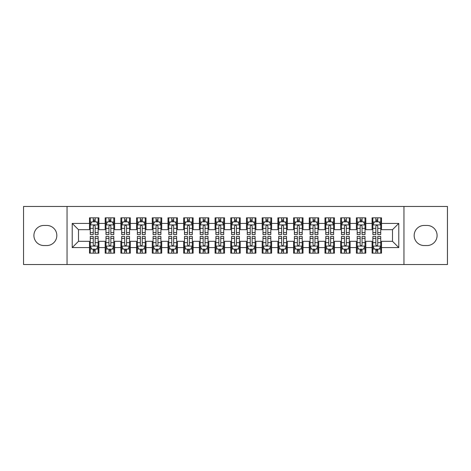 <?xml version="1.0" encoding="UTF-8"?>
<svg xmlns="http://www.w3.org/2000/svg" width="471" height="471" viewBox="0 0 471 471"><rect width="100%" height="100%" fill="white"/><g stroke="black" fill="none" stroke-linecap="round" stroke-linejoin="round"><path stroke-width="0.71" d="M403.959 264.543L447.45 264.543L447.45 206.457L403.959 206.457L403.959 264.543L67.041 264.543L67.041 206.457L23.55 206.457L23.55 264.543L67.041 264.543M403.959 206.457L67.041 206.457M72.222 247.587L72.222 223.413L89.49 223.413L89.49 229.689L78.498 229.689L78.498 241.311L72.222 247.587L89.49 247.587L89.49 253.162L98.91 253.162L98.91 247.587L105.192 247.587L105.192 253.162L114.612 253.162L114.612 247.587L120.888 247.587L120.888 253.162L130.308 253.162L130.308 247.587L136.59 247.587L136.59 253.162L146.01 253.162L146.01 247.587L152.292 247.587L152.292 253.162L161.712 253.162L161.712 247.587L167.988 247.587L167.988 253.162L177.408 253.162L177.408 247.587L183.69 247.587L183.69 253.162L193.11 253.162L193.11 247.587L199.392 247.587L199.392 253.162L208.812 253.162L208.812 247.587L215.088 247.587L215.088 253.162L224.508 253.162L224.508 247.587L230.79 247.587L230.79 253.162L240.21 253.162L240.21 247.587L246.492 247.587L246.492 253.162L255.912 253.162L255.912 247.587L262.188 247.587L262.188 253.162L271.608 253.162L271.608 247.587L277.89 247.587L277.89 253.162L287.31 253.162L287.31 247.587L293.592 247.587L293.592 253.162L303.012 253.162L303.012 247.587L309.288 247.587L309.288 253.162L318.708 253.162L318.708 247.587L324.99 247.587L324.99 253.162L334.41 253.162L334.41 247.587L340.692 247.587L340.692 253.162L350.112 253.162L350.112 247.587L356.388 247.587L356.388 253.162L365.808 253.162L365.808 247.587L372.09 247.587L372.09 253.162L381.51 253.162L381.51 241.311L392.502 241.311L392.502 229.689L381.51 229.689L381.51 223.413L398.778 223.413L398.778 247.587L381.51 247.587M381.51 223.413L381.51 217.838L372.09 217.838L372.09 223.413L365.808 223.413L365.808 217.838L356.388 217.838L356.388 223.413L350.112 223.413L350.112 217.838L340.692 217.838L340.692 223.413L334.41 223.413L334.41 217.838L324.99 217.838L324.99 223.413L318.708 223.413L318.708 217.838L309.288 217.838L309.288 223.413L303.012 223.413L303.012 217.838L293.592 217.838L293.592 223.413L287.31 223.413L287.31 217.838L277.89 217.838L277.89 223.413L271.608 223.413L271.608 217.838L262.188 217.838L262.188 223.413L255.912 223.413L255.912 217.838L246.492 217.838L246.492 223.413L240.21 223.413L240.21 217.838L230.79 217.838L230.79 223.413L224.508 223.413L224.508 217.838L215.088 217.838L215.088 223.413L208.812 223.413L208.812 217.838L199.392 217.838L199.392 223.413L193.11 223.413L193.11 217.838L183.69 217.838L183.69 223.413L177.408 223.413L177.408 217.838L167.988 217.838L167.988 223.413L161.712 223.413L161.712 217.838L152.292 217.838L152.292 223.413L146.01 223.413L146.01 217.838L136.59 217.838L136.59 223.413L130.308 223.413L130.308 217.838L120.888 217.838L120.888 223.413L114.612 223.413L114.612 217.838L105.192 217.838L105.192 223.413L98.91 223.413L98.91 217.838L89.49 217.838L89.49 223.413M365.808 247.587L365.808 241.311L372.09 241.311L372.09 247.587M398.778 223.413L392.502 229.689M350.112 247.587L350.112 241.311L356.388 241.311L356.388 247.587M372.09 223.413L372.09 229.689L365.808 229.689L365.808 223.413M334.41 247.587L334.41 241.311L340.692 241.311L340.692 247.587M356.388 223.413L356.388 229.689L350.112 229.689L350.112 223.413M318.708 247.587L318.708 241.311L324.99 241.311L324.99 247.587M340.692 223.413L340.692 229.689L334.41 229.689L334.41 223.413M303.012 247.587L303.012 241.311L309.288 241.311L309.288 247.587M324.99 223.413L324.99 229.689L318.708 229.689L318.708 223.413M287.31 247.587L287.31 241.311L293.592 241.311L293.592 247.587M309.288 223.413L309.288 229.689L303.012 229.689L303.012 223.413M271.608 247.587L271.608 241.311L277.89 241.311L277.89 247.587M293.592 223.413L293.592 229.689L287.31 229.689L287.31 223.413M255.912 247.587L255.912 241.311L262.188 241.311L262.188 247.587M277.89 223.413L277.89 229.689L271.608 229.689L271.608 223.413M240.21 247.587L240.21 241.311L246.492 241.311L246.492 247.587M262.188 223.413L262.188 229.689L255.912 229.689L255.912 223.413M224.508 247.587L224.508 241.311L230.79 241.311L230.79 247.587M246.492 223.413L246.492 229.689L240.21 229.689L240.21 223.413M208.812 247.587L208.812 241.311L215.088 241.311L215.088 247.587M230.79 223.413L230.79 229.689L224.508 229.689L224.508 223.413M193.11 247.587L193.11 241.311L199.392 241.311L199.392 247.587M215.088 223.413L215.088 229.689L208.812 229.689L208.812 223.413M177.408 247.587L177.408 241.311L183.69 241.311L183.69 247.587M199.392 223.413L199.392 229.689L193.11 229.689L193.11 223.413M161.712 247.587L161.712 241.311L167.988 241.311L167.988 247.587M183.69 223.413L183.69 229.689L177.408 229.689L177.408 223.413M146.01 247.587L146.01 241.311L152.292 241.311L152.292 247.587M167.988 223.413L167.988 229.689L161.712 229.689L161.712 223.413M130.308 247.587L130.308 241.311L136.59 241.311L136.59 247.587M152.292 223.413L152.292 229.689L146.01 229.689L146.01 223.413M114.612 247.587L114.612 241.311L120.888 241.311L120.888 247.587M136.59 223.413L136.59 229.689L130.308 229.689L130.308 223.413M98.91 247.587L98.91 241.311L105.192 241.311L105.192 247.587M120.888 223.413L120.888 229.689L114.612 229.689L114.612 223.413M78.498 241.311L89.49 241.311L89.49 247.587M105.192 223.413L105.192 229.689L98.91 229.689L98.91 223.413M372.09 221.764L372.873 221.764M380.727 221.764L381.51 221.764M356.388 221.764L357.177 221.764M365.025 221.764L365.808 221.764M340.692 221.764L341.475 221.764M349.323 221.764L350.112 221.764M324.99 221.764L325.773 221.764M333.627 221.764L334.41 221.764M309.288 221.764L310.077 221.764M317.925 221.764L318.708 221.764M293.592 221.764L294.375 221.764M302.223 221.764L303.012 221.764M277.89 221.764L278.673 221.764M286.527 221.764L287.31 221.764M262.188 221.764L262.977 221.764M270.825 221.764L271.608 221.764M246.492 221.764L247.275 221.764M255.123 221.764L255.912 221.764M230.79 221.764L231.573 221.764M239.427 221.764L240.21 221.764M215.088 221.764L215.877 221.764M223.725 221.764L224.508 221.764M199.392 221.764L200.175 221.764M208.023 221.764L208.812 221.764M183.69 221.764L184.473 221.764M192.327 221.764L193.11 221.764M167.988 221.764L168.777 221.764M176.625 221.764L177.408 221.764M152.292 221.764L153.075 221.764M160.923 221.764L161.712 221.764M136.59 221.764L137.373 221.764M145.227 221.764L146.01 221.764M120.888 221.764L121.677 221.764M129.525 221.764L130.308 221.764M105.192 221.764L105.975 221.764M113.823 221.764L114.612 221.764M89.49 221.764L90.273 221.764M98.127 221.764L98.91 221.764M89.49 249.236L90.273 249.236M98.127 249.236L98.91 249.236M105.192 249.236L105.975 249.236M113.823 249.236L114.612 249.236M120.888 249.236L121.677 249.236M129.525 249.236L130.308 249.236M136.59 249.236L137.373 249.236M145.227 249.236L146.01 249.236M152.292 249.236L153.075 249.236M160.923 249.236L161.712 249.236M167.988 249.236L168.777 249.236M176.625 249.236L177.408 249.236M183.69 249.236L184.473 249.236M192.327 249.236L193.11 249.236M199.392 249.236L200.175 249.236M208.023 249.236L208.812 249.236M215.088 249.236L215.877 249.236M223.725 249.236L224.508 249.236M230.79 249.236L231.573 249.236M239.427 249.236L240.21 249.236M246.492 249.236L247.275 249.236M255.123 249.236L255.912 249.236M262.188 249.236L262.977 249.236M270.825 249.236L271.608 249.236M277.89 249.236L278.673 249.236M286.527 249.236L287.31 249.236M293.592 249.236L294.375 249.236M302.223 249.236L303.012 249.236M309.288 249.236L310.077 249.236M317.925 249.236L318.708 249.236M324.99 249.236L325.773 249.236M333.627 249.236L334.41 249.236M340.692 249.236L341.475 249.236M349.323 249.236L350.112 249.236M356.388 249.236L357.177 249.236M365.025 249.236L365.808 249.236M372.09 249.236L372.873 249.236M380.727 249.236L381.51 249.236M72.222 223.413L78.498 229.689M392.502 241.311L398.778 247.587M43.962 225.45A10.05 10.05 0 0 0 33.912 235.5A10.05 10.05 0 0 0 43.962 245.55L46.788 245.55A10.05 10.05 0 0 0 56.832 235.5A10.05 10.05 0 0 0 46.788 225.45L43.962 225.45M427.038 245.55A10.05 10.05 0 0 0 437.088 235.5A10.05 10.05 0 0 0 427.038 225.45L424.212 225.45A10.05 10.05 0 0 0 414.168 235.5A10.05 10.05 0 0 0 424.212 245.55L427.038 245.55M95.142 219.88L93.258 219.88M98.127 232.592L95.142 232.592L95.142 234.558L98.127 234.558L98.127 224.979L96.555 221.841L91.845 221.841L90.273 224.979L90.273 234.558L93.258 234.558L93.258 232.592L90.273 232.592M90.273 224.979L90.273 217.838M98.127 224.979L98.127 217.838M93.258 221.841L93.258 217.838M95.142 217.838L95.142 221.841M95.142 232.592L95.142 226.157C94.512 224.95 93.888 224.95 93.258 226.157L93.258 232.592M95.142 221.764L93.258 221.764M93.258 251.12L95.142 251.12M90.273 238.408L93.258 238.408L93.258 236.442L90.273 236.442L90.273 246.021L91.845 249.159L96.555 249.159L98.127 246.021L98.127 236.442L95.142 236.442L95.142 238.408L98.127 238.408M98.127 246.021L98.127 253.162M90.273 246.021L90.273 253.162M95.142 249.159L95.142 253.162M93.258 253.162L93.258 249.159M93.258 238.408L93.258 244.843C93.888 246.05 94.512 246.05 95.142 244.843L95.142 238.408M93.258 249.236L95.142 249.236M110.844 219.88L108.96 219.88M113.823 232.592L110.844 232.592L110.844 234.558L113.823 234.558L113.823 224.979L112.257 221.841L107.547 221.841L105.975 224.979L105.975 234.558L108.96 234.558L108.96 232.592L105.975 232.592M105.975 224.979L105.975 217.838M113.823 224.979L113.823 217.838M108.96 221.841L108.96 217.838M110.844 217.838L110.844 221.841M110.844 232.592L110.844 226.157C110.214 224.95 109.584 224.95 108.96 226.157L108.96 232.592M110.844 221.764L108.96 221.764M126.54 219.88L124.656 219.88M129.525 232.592L126.54 232.592L126.54 234.558L129.525 234.558L129.525 224.979L127.953 221.841L123.243 221.841L121.677 224.979L121.677 234.558L124.656 234.558L124.656 232.592L121.677 232.592M121.677 224.979L121.677 217.838M129.525 224.979L129.525 217.838M124.656 221.841L124.656 217.838M126.54 217.838L126.54 221.841M126.54 232.592L126.54 226.157C125.916 224.95 125.286 224.95 124.656 226.157L124.656 232.592M126.54 221.764L124.656 221.764M108.96 251.12L110.844 251.12M105.975 238.408L108.96 238.408L108.96 236.442L105.975 236.442L105.975 246.021L107.547 249.159L112.257 249.159L113.823 246.021L113.823 236.442L110.844 236.442L110.844 238.408L113.823 238.408M113.823 246.021L113.823 253.162M105.975 246.021L105.975 253.162M110.844 249.159L110.844 253.162M108.96 253.162L108.96 249.159M108.96 238.408L108.96 244.843C109.584 246.05 110.214 246.05 110.844 244.843L110.844 238.408M108.96 249.236L110.844 249.236M124.656 251.12L126.54 251.12M121.677 238.408L124.656 238.408L124.656 236.442L121.677 236.442L121.677 246.021L123.243 249.159L127.953 249.159L129.525 246.021L129.525 236.442L126.54 236.442L126.54 238.408L129.525 238.408M129.525 246.021L129.525 253.162M121.677 246.021L121.677 253.162M126.54 249.159L126.54 253.162M124.656 253.162L124.656 249.159M124.656 238.408L124.656 244.843C125.286 246.05 125.916 246.05 126.54 244.843L126.54 238.408M124.656 249.236L126.54 249.236M142.242 219.88L140.358 219.88M145.227 232.592L142.242 232.592L142.242 234.558L145.227 234.558L145.227 224.979L143.655 221.841L138.945 221.841L137.373 224.979L137.373 234.558L140.358 234.558L140.358 232.592L137.373 232.592M137.373 224.979L137.373 217.838M145.227 224.979L145.227 217.838M140.358 221.841L140.358 217.838M142.242 217.838L142.242 221.841M142.242 232.592L142.242 226.157C141.612 224.95 140.988 224.95 140.358 226.157L140.358 232.592M142.242 221.764L140.358 221.764M157.944 219.88L156.06 219.88M160.923 232.592L157.944 232.592L157.944 234.558L160.923 234.558L160.923 224.979L159.357 221.841L154.647 221.841L153.075 224.979L153.075 234.558L156.06 234.558L156.06 232.592L153.075 232.592M153.075 224.979L153.075 217.838M160.923 224.979L160.923 217.838M156.06 221.841L156.06 217.838M157.944 217.838L157.944 221.841M157.944 232.592L157.944 226.157C157.314 224.95 156.684 224.95 156.06 226.157L156.06 232.592M157.944 221.764L156.06 221.764M140.358 251.12L142.242 251.12M137.373 238.408L140.358 238.408L140.358 236.442L137.373 236.442L137.373 246.021L138.945 249.159L143.655 249.159L145.227 246.021L145.227 236.442L142.242 236.442L142.242 238.408L145.227 238.408M145.227 246.021L145.227 253.162M137.373 246.021L137.373 253.162M142.242 249.159L142.242 253.162M140.358 253.162L140.358 249.159M140.358 238.408L140.358 244.843C140.988 246.05 141.612 246.05 142.242 244.843L142.242 238.408M140.358 249.236L142.242 249.236M156.06 251.12L157.944 251.12M153.075 238.408L156.06 238.408L156.06 236.442L153.075 236.442L153.075 246.021L154.647 249.159L159.357 249.159L160.923 246.021L160.923 236.442L157.944 236.442L157.944 238.408L160.923 238.408M160.923 246.021L160.923 253.162M153.075 246.021L153.075 253.162M157.944 249.159L157.944 253.162M156.06 253.162L156.06 249.159M156.06 238.408L156.06 244.843C156.684 246.05 157.314 246.05 157.944 244.843L157.944 238.408M156.06 249.236L157.944 249.236M173.64 219.88L171.756 219.88M176.625 232.592L173.64 232.592L173.64 234.558L176.625 234.558L176.625 224.979L175.053 221.841L170.343 221.841L168.777 224.979L168.777 234.558L171.756 234.558L171.756 232.592L168.777 232.592M168.777 224.979L168.777 217.838M176.625 224.979L176.625 217.838M171.756 221.841L171.756 217.838M173.64 217.838L173.64 221.841M173.64 232.592L173.64 226.157C173.016 224.95 172.386 224.95 171.756 226.157L171.756 232.592M173.64 221.764L171.756 221.764M171.756 251.12L173.64 251.12M168.777 238.408L171.756 238.408L171.756 236.442L168.777 236.442L168.777 246.021L170.343 249.159L175.053 249.159L176.625 246.021L176.625 236.442L173.64 236.442L173.64 238.408L176.625 238.408M176.625 246.021L176.625 253.162M168.777 246.021L168.777 253.162M173.64 249.159L173.64 253.162M171.756 253.162L171.756 249.159M171.756 238.408L171.756 244.843C172.386 246.05 173.016 246.05 173.64 244.843L173.64 238.408M171.756 249.236L173.64 249.236M189.342 219.88L187.458 219.88M192.327 232.592L189.342 232.592L189.342 234.558L192.327 234.558L192.327 224.979L190.755 221.841L186.045 221.841L184.473 224.979L184.473 234.558L187.458 234.558L187.458 232.592L184.473 232.592M184.473 224.979L184.473 217.838M192.327 224.979L192.327 217.838M187.458 221.841L187.458 217.838M189.342 217.838L189.342 221.841M189.342 232.592L189.342 226.157C188.712 224.95 188.088 224.95 187.458 226.157L187.458 232.592M189.342 221.764L187.458 221.764M187.458 251.12L189.342 251.12M184.473 238.408L187.458 238.408L187.458 236.442L184.473 236.442L184.473 246.021L186.045 249.159L190.755 249.159L192.327 246.021L192.327 236.442L189.342 236.442L189.342 238.408L192.327 238.408M192.327 246.021L192.327 253.162M184.473 246.021L184.473 253.162M189.342 249.159L189.342 253.162M187.458 253.162L187.458 249.159M187.458 238.408L187.458 244.843C188.088 246.05 188.712 246.05 189.342 244.843L189.342 238.408M187.458 249.236L189.342 249.236M205.044 219.88L203.16 219.88M208.023 232.592L205.044 232.592L205.044 234.558L208.023 234.558L208.023 224.979L206.457 221.841L201.747 221.841L200.175 224.979L200.175 234.558L203.16 234.558L203.16 232.592L200.175 232.592M200.175 224.979L200.175 217.838M208.023 224.979L208.023 217.838M203.16 221.841L203.16 217.838M205.044 217.838L205.044 221.841M205.044 232.592L205.044 226.157C204.414 224.95 203.784 224.95 203.16 226.157L203.16 232.592M205.044 221.764L203.16 221.764M220.74 219.88L218.856 219.88M223.725 232.592L220.74 232.592L220.74 234.558L223.725 234.558L223.725 224.979L222.153 221.841L217.443 221.841L215.877 224.979L215.877 234.558L218.856 234.558L218.856 232.592L215.877 232.592M215.877 224.979L215.877 217.838M223.725 224.979L223.725 217.838M218.856 221.841L218.856 217.838M220.74 217.838L220.74 221.841M220.74 232.592L220.74 226.157C220.116 224.95 219.486 224.95 218.856 226.157L218.856 232.592M220.74 221.764L218.856 221.764M236.442 219.88L234.558 219.88M239.427 232.592L236.442 232.592L236.442 234.558L239.427 234.558L239.427 224.979L237.855 221.841L233.145 221.841L231.573 224.979L231.573 234.558L234.558 234.558L234.558 232.592L231.573 232.592M231.573 224.979L231.573 217.838M239.427 224.979L239.427 217.838M234.558 221.841L234.558 217.838M236.442 217.838L236.442 221.841M236.442 232.592L236.442 226.157C235.812 224.95 235.188 224.95 234.558 226.157L234.558 232.592M236.442 221.764L234.558 221.764M252.144 219.88L250.26 219.88M255.123 232.592L252.144 232.592L252.144 234.558L255.123 234.558L255.123 224.979L253.557 221.841L248.847 221.841L247.275 224.979L247.275 234.558L250.26 234.558L250.26 232.592L247.275 232.592M247.275 224.979L247.275 217.838M255.123 224.979L255.123 217.838M250.26 221.841L250.26 217.838M252.144 217.838L252.144 221.841M252.144 232.592L252.144 226.157C251.514 224.95 250.884 224.95 250.26 226.157L250.26 232.592M252.144 221.764L250.26 221.764M267.84 219.88L265.956 219.88M270.825 232.592L267.84 232.592L267.84 234.558L270.825 234.558L270.825 224.979L269.253 221.841L264.543 221.841L262.977 224.979L262.977 234.558L265.956 234.558L265.956 232.592L262.977 232.592M262.977 224.979L262.977 217.838M270.825 224.979L270.825 217.838M265.956 221.841L265.956 217.838M267.84 217.838L267.84 221.841M267.84 232.592L267.84 226.157C267.216 224.95 266.586 224.95 265.956 226.157L265.956 232.592M267.84 221.764L265.956 221.764M283.542 219.88L281.658 219.88M286.527 232.592L283.542 232.592L283.542 234.558L286.527 234.558L286.527 224.979L284.955 221.841L280.245 221.841L278.673 224.979L278.673 234.558L281.658 234.558L281.658 232.592L278.673 232.592M278.673 224.979L278.673 217.838M286.527 224.979L286.527 217.838M281.658 221.841L281.658 217.838M283.542 217.838L283.542 221.841M283.542 232.592L283.542 226.157C282.912 224.95 282.288 224.95 281.658 226.157L281.658 232.592M283.542 221.764L281.658 221.764M299.244 219.88L297.36 219.88M302.223 232.592L299.244 232.592L299.244 234.558L302.223 234.558L302.223 224.979L300.657 221.841L295.947 221.841L294.375 224.979L294.375 234.558L297.36 234.558L297.36 232.592L294.375 232.592M294.375 224.979L294.375 217.838M302.223 224.979L302.223 217.838M297.36 221.841L297.36 217.838M299.244 217.838L299.244 221.841M299.244 232.592L299.244 226.157C298.614 224.95 297.984 224.95 297.36 226.157L297.36 232.592M299.244 221.764L297.36 221.764M314.94 219.88L313.056 219.88M317.925 232.592L314.94 232.592L314.94 234.558L317.925 234.558L317.925 224.979L316.353 221.841L311.643 221.841L310.077 224.979L310.077 234.558L313.056 234.558L313.056 232.592L310.077 232.592M310.077 224.979L310.077 217.838M317.925 224.979L317.925 217.838M313.056 221.841L313.056 217.838M314.94 217.838L314.94 221.841M314.94 232.592L314.94 226.157C314.316 224.95 313.686 224.95 313.056 226.157L313.056 232.592M314.94 221.764L313.056 221.764M330.642 219.88L328.758 219.88M333.627 232.592L330.642 232.592L330.642 234.558L333.627 234.558L333.627 224.979L332.055 221.841L327.345 221.841L325.773 224.979L325.773 234.558L328.758 234.558L328.758 232.592L325.773 232.592M325.773 224.979L325.773 217.838M333.627 224.979L333.627 217.838M328.758 221.841L328.758 217.838M330.642 217.838L330.642 221.841M330.642 232.592L330.642 226.157C330.012 224.95 329.388 224.95 328.758 226.157L328.758 232.592M330.642 221.764L328.758 221.764M203.16 251.12L205.044 251.12M200.175 238.408L203.16 238.408L203.16 236.442L200.175 236.442L200.175 246.021L201.747 249.159L206.457 249.159L208.023 246.021L208.023 236.442L205.044 236.442L205.044 238.408L208.023 238.408M208.023 246.021L208.023 253.162M200.175 246.021L200.175 253.162M205.044 249.159L205.044 253.162M203.16 253.162L203.16 249.159M203.16 238.408L203.16 244.843C203.784 246.05 204.414 246.05 205.044 244.843L205.044 238.408M203.16 249.236L205.044 249.236M218.856 251.12L220.74 251.12M215.877 238.408L218.856 238.408L218.856 236.442L215.877 236.442L215.877 246.021L217.443 249.159L222.153 249.159L223.725 246.021L223.725 236.442L220.74 236.442L220.74 238.408L223.725 238.408M223.725 246.021L223.725 253.162M215.877 246.021L215.877 253.162M220.74 249.159L220.74 253.162M218.856 253.162L218.856 249.159M218.856 238.408L218.856 244.843C219.486 246.05 220.116 246.05 220.74 244.843L220.74 238.408M218.856 249.236L220.74 249.236M234.558 251.12L236.442 251.12M231.573 238.408L234.558 238.408L234.558 236.442L231.573 236.442L231.573 246.021L233.145 249.159L237.855 249.159L239.427 246.021L239.427 236.442L236.442 236.442L236.442 238.408L239.427 238.408M239.427 246.021L239.427 253.162M231.573 246.021L231.573 253.162M236.442 249.159L236.442 253.162M234.558 253.162L234.558 249.159M234.558 238.408L234.558 244.843C235.188 246.05 235.812 246.05 236.442 244.843L236.442 238.408M234.558 249.236L236.442 249.236M250.26 251.12L252.144 251.12M247.275 238.408L250.26 238.408L250.26 236.442L247.275 236.442L247.275 246.021L248.847 249.159L253.557 249.159L255.123 246.021L255.123 236.442L252.144 236.442L252.144 238.408L255.123 238.408M255.123 246.021L255.123 253.162M247.275 246.021L247.275 253.162M252.144 249.159L252.144 253.162M250.26 253.162L250.26 249.159M250.26 238.408L250.26 244.843C250.884 246.05 251.514 246.05 252.144 244.843L252.144 238.408M250.26 249.236L252.144 249.236M265.956 251.12L267.84 251.12M262.977 238.408L265.956 238.408L265.956 236.442L262.977 236.442L262.977 246.021L264.543 249.159L269.253 249.159L270.825 246.021L270.825 236.442L267.84 236.442L267.84 238.408L270.825 238.408M270.825 246.021L270.825 253.162M262.977 246.021L262.977 253.162M267.84 249.159L267.84 253.162M265.956 253.162L265.956 249.159M265.956 238.408L265.956 244.843C266.586 246.05 267.216 246.05 267.84 244.843L267.84 238.408M265.956 249.236L267.84 249.236M281.658 251.12L283.542 251.12M278.673 238.408L281.658 238.408L281.658 236.442L278.673 236.442L278.673 246.021L280.245 249.159L284.955 249.159L286.527 246.021L286.527 236.442L283.542 236.442L283.542 238.408L286.527 238.408M286.527 246.021L286.527 253.162M278.673 246.021L278.673 253.162M283.542 249.159L283.542 253.162M281.658 253.162L281.658 249.159M281.658 238.408L281.658 244.843C282.288 246.05 282.912 246.05 283.542 244.843L283.542 238.408M281.658 249.236L283.542 249.236M297.36 251.12L299.244 251.12M294.375 238.408L297.36 238.408L297.36 236.442L294.375 236.442L294.375 246.021L295.947 249.159L300.657 249.159L302.223 246.021L302.223 236.442L299.244 236.442L299.244 238.408L302.223 238.408M302.223 246.021L302.223 253.162M294.375 246.021L294.375 253.162M299.244 249.159L299.244 253.162M297.36 253.162L297.36 249.159M297.36 238.408L297.36 244.843C297.984 246.05 298.614 246.05 299.244 244.843L299.244 238.408M297.36 249.236L299.244 249.236M313.056 251.12L314.94 251.12M310.077 238.408L313.056 238.408L313.056 236.442L310.077 236.442L310.077 246.021L311.643 249.159L316.353 249.159L317.925 246.021L317.925 236.442L314.94 236.442L314.94 238.408L317.925 238.408M317.925 246.021L317.925 253.162M310.077 246.021L310.077 253.162M314.94 249.159L314.94 253.162M313.056 253.162L313.056 249.159M313.056 238.408L313.056 244.843C313.686 246.05 314.316 246.05 314.94 244.843L314.94 238.408M313.056 249.236L314.94 249.236M328.758 251.12L330.642 251.12M325.773 238.408L328.758 238.408L328.758 236.442L325.773 236.442L325.773 246.021L327.345 249.159L332.055 249.159L333.627 246.021L333.627 236.442L330.642 236.442L330.642 238.408L333.627 238.408M333.627 246.021L333.627 253.162M325.773 246.021L325.773 253.162M330.642 249.159L330.642 253.162M328.758 253.162L328.758 249.159M328.758 238.408L328.758 244.843C329.388 246.05 330.012 246.05 330.642 244.843L330.642 238.408M328.758 249.236L330.642 249.236M346.344 219.88L344.46 219.88M349.323 232.592L346.344 232.592L346.344 234.558L349.323 234.558L349.323 224.979L347.757 221.841L343.047 221.841L341.475 224.979L341.475 234.558L344.46 234.558L344.46 232.592L341.475 232.592M341.475 224.979L341.475 217.838M349.323 224.979L349.323 217.838M344.46 221.841L344.46 217.838M346.344 217.838L346.344 221.841M346.344 232.592L346.344 226.157C345.714 224.95 345.084 224.95 344.46 226.157L344.46 232.592M346.344 221.764L344.46 221.764M344.46 251.12L346.344 251.12M341.475 238.408L344.46 238.408L344.46 236.442L341.475 236.442L341.475 246.021L343.047 249.159L347.757 249.159L349.323 246.021L349.323 236.442L346.344 236.442L346.344 238.408L349.323 238.408M349.323 246.021L349.323 253.162M341.475 246.021L341.475 253.162M346.344 249.159L346.344 253.162M344.46 253.162L344.46 249.159M344.46 238.408L344.46 244.843C345.084 246.05 345.714 246.05 346.344 244.843L346.344 238.408M344.46 249.236L346.344 249.236M362.04 219.88L360.156 219.88M365.025 232.592L362.04 232.592L362.04 234.558L365.025 234.558L365.025 224.979L363.453 221.841L358.743 221.841L357.177 224.979L357.177 234.558L360.156 234.558L360.156 232.592L357.177 232.592M357.177 224.979L357.177 217.838M365.025 224.979L365.025 217.838M360.156 221.841L360.156 217.838M362.04 217.838L362.04 221.841M362.04 232.592L362.04 226.157C361.416 224.95 360.786 224.95 360.156 226.157L360.156 232.592M362.04 221.764L360.156 221.764M360.156 251.12L362.04 251.12M357.177 238.408L360.156 238.408L360.156 236.442L357.177 236.442L357.177 246.021L358.743 249.159L363.453 249.159L365.025 246.021L365.025 236.442L362.04 236.442L362.04 238.408L365.025 238.408M365.025 246.021L365.025 253.162M357.177 246.021L357.177 253.162M362.04 249.159L362.04 253.162M360.156 253.162L360.156 249.159M360.156 238.408L360.156 244.843C360.786 246.05 361.416 246.05 362.04 244.843L362.04 238.408M360.156 249.236L362.04 249.236M377.742 219.88L375.858 219.88M380.727 232.592L377.742 232.592L377.742 234.558L380.727 234.558L380.727 224.979L379.155 221.841L374.445 221.841L372.873 224.979L372.873 234.558L375.858 234.558L375.858 232.592L372.873 232.592M372.873 224.979L372.873 217.838M380.727 224.979L380.727 217.838M375.858 221.841L375.858 217.838M377.742 217.838L377.742 221.841M377.742 232.592L377.742 226.157C377.112 224.95 376.488 224.95 375.858 226.157L375.858 232.592M377.742 221.764L375.858 221.764M375.858 251.12L377.742 251.12M372.873 238.408L375.858 238.408L375.858 236.442L372.873 236.442L372.873 246.021L374.445 249.159L379.155 249.159L380.727 246.021L380.727 236.442L377.742 236.442L377.742 238.408L380.727 238.408M380.727 246.021L380.727 253.162M372.873 246.021L372.873 253.162M377.742 249.159L377.742 253.162M375.858 253.162L375.858 249.159M375.858 238.408L375.858 244.843C376.488 246.05 377.112 246.05 377.742 244.843L377.742 238.408M375.858 249.236L377.742 249.236M98.086 224.903L90.314 224.903M90.273 222.029L91.751 222.029M96.649 222.029L98.127 222.029M93.258 228.382L90.273 228.382M98.127 228.382L95.142 228.382M95.142 220.875L93.258 220.875M90.314 246.097L98.086 246.097M98.127 248.971L96.649 248.971M91.751 248.971L90.273 248.971M95.142 242.618L98.127 242.618M90.273 242.618L93.258 242.618M93.258 250.125L95.142 250.125M113.788 224.903L106.016 224.903M105.975 222.029L107.453 222.029M112.351 222.029L113.823 222.029M108.96 228.382L105.975 228.382M113.823 228.382L110.844 228.382M110.844 220.875L108.96 220.875M129.484 224.903L121.712 224.903M121.677 222.029L123.149 222.029M128.047 222.029L129.525 222.029M124.656 228.382L121.677 228.382M129.525 228.382L126.54 228.382M126.54 220.875L124.656 220.875M106.016 246.097L113.788 246.097M113.823 248.971L112.351 248.971M107.453 248.971L105.975 248.971M110.844 242.618L113.823 242.618M105.975 242.618L108.96 242.618M108.96 250.125L110.844 250.125M121.712 246.097L129.484 246.097M129.525 248.971L128.047 248.971M123.149 248.971L121.677 248.971M126.54 242.618L129.525 242.618M121.677 242.618L124.656 242.618M124.656 250.125L126.54 250.125M145.186 224.903L137.414 224.903M137.373 222.029L138.851 222.029M143.749 222.029L145.227 222.029M140.358 228.382L137.373 228.382M145.227 228.382L142.242 228.382M142.242 220.875L140.358 220.875M160.888 224.903L153.116 224.903M153.075 222.029L154.553 222.029M159.451 222.029L160.923 222.029M156.06 228.382L153.075 228.382M160.923 228.382L157.944 228.382M157.944 220.875L156.06 220.875M137.414 246.097L145.186 246.097M145.227 248.971L143.749 248.971M138.851 248.971L137.373 248.971M142.242 242.618L145.227 242.618M137.373 242.618L140.358 242.618M140.358 250.125L142.242 250.125M153.116 246.097L160.888 246.097M160.923 248.971L159.451 248.971M154.553 248.971L153.075 248.971M157.944 242.618L160.923 242.618M153.075 242.618L156.06 242.618M156.06 250.125L157.944 250.125M176.584 224.903L168.812 224.903M168.777 222.029L170.249 222.029M175.147 222.029L176.625 222.029M171.756 228.382L168.777 228.382M176.625 228.382L173.64 228.382M173.64 220.875L171.756 220.875M168.812 246.097L176.584 246.097M176.625 248.971L175.147 248.971M170.249 248.971L168.777 248.971M173.64 242.618L176.625 242.618M168.777 242.618L171.756 242.618M171.756 250.125L173.64 250.125M192.286 224.903L184.514 224.903M184.473 222.029L185.951 222.029M190.849 222.029L192.327 222.029M187.458 228.382L184.473 228.382M192.327 228.382L189.342 228.382M189.342 220.875L187.458 220.875M184.514 246.097L192.286 246.097M192.327 248.971L190.849 248.971M185.951 248.971L184.473 248.971M189.342 242.618L192.327 242.618M184.473 242.618L187.458 242.618M187.458 250.125L189.342 250.125M207.988 224.903L200.216 224.903M200.175 222.029L201.653 222.029M206.551 222.029L208.023 222.029M203.16 228.382L200.175 228.382M208.023 228.382L205.044 228.382M205.044 220.875L203.16 220.875M223.684 224.903L215.912 224.903M215.877 222.029L217.349 222.029M222.247 222.029L223.725 222.029M218.856 228.382L215.877 228.382M223.725 228.382L220.74 228.382M220.74 220.875L218.856 220.875M239.386 224.903L231.614 224.903M231.573 222.029L233.051 222.029M237.949 222.029L239.427 222.029M234.558 228.382L231.573 228.382M239.427 228.382L236.442 228.382M236.442 220.875L234.558 220.875M255.088 224.903L247.316 224.903M247.275 222.029L248.753 222.029M253.651 222.029L255.123 222.029M250.26 228.382L247.275 228.382M255.123 228.382L252.144 228.382M252.144 220.875L250.26 220.875M270.784 224.903L263.012 224.903M262.977 222.029L264.449 222.029M269.347 222.029L270.825 222.029M265.956 228.382L262.977 228.382M270.825 228.382L267.84 228.382M267.84 220.875L265.956 220.875M286.486 224.903L278.714 224.903M278.673 222.029L280.151 222.029M285.049 222.029L286.527 222.029M281.658 228.382L278.673 228.382M286.527 228.382L283.542 228.382M283.542 220.875L281.658 220.875M302.188 224.903L294.416 224.903M294.375 222.029L295.853 222.029M300.751 222.029L302.223 222.029M297.36 228.382L294.375 228.382M302.223 228.382L299.244 228.382M299.244 220.875L297.36 220.875M317.884 224.903L310.112 224.903M310.077 222.029L311.549 222.029M316.447 222.029L317.925 222.029M313.056 228.382L310.077 228.382M317.925 228.382L314.94 228.382M314.94 220.875L313.056 220.875M333.586 224.903L325.814 224.903M325.773 222.029L327.251 222.029M332.149 222.029L333.627 222.029M328.758 228.382L325.773 228.382M333.627 228.382L330.642 228.382M330.642 220.875L328.758 220.875M200.216 246.097L207.988 246.097M208.023 248.971L206.551 248.971M201.653 248.971L200.175 248.971M205.044 242.618L208.023 242.618M200.175 242.618L203.16 242.618M203.16 250.125L205.044 250.125M215.912 246.097L223.684 246.097M223.725 248.971L222.247 248.971M217.349 248.971L215.877 248.971M220.74 242.618L223.725 242.618M215.877 242.618L218.856 242.618M218.856 250.125L220.74 250.125M231.614 246.097L239.386 246.097M239.427 248.971L237.949 248.971M233.051 248.971L231.573 248.971M236.442 242.618L239.427 242.618M231.573 242.618L234.558 242.618M234.558 250.125L236.442 250.125M247.316 246.097L255.088 246.097M255.123 248.971L253.651 248.971M248.753 248.971L247.275 248.971M252.144 242.618L255.123 242.618M247.275 242.618L250.26 242.618M250.26 250.125L252.144 250.125M263.012 246.097L270.784 246.097M270.825 248.971L269.347 248.971M264.449 248.971L262.977 248.971M267.84 242.618L270.825 242.618M262.977 242.618L265.956 242.618M265.956 250.125L267.84 250.125M278.714 246.097L286.486 246.097M286.527 248.971L285.049 248.971M280.151 248.971L278.673 248.971M283.542 242.618L286.527 242.618M278.673 242.618L281.658 242.618M281.658 250.125L283.542 250.125M294.416 246.097L302.188 246.097M302.223 248.971L300.751 248.971M295.853 248.971L294.375 248.971M299.244 242.618L302.223 242.618M294.375 242.618L297.36 242.618M297.36 250.125L299.244 250.125M310.112 246.097L317.884 246.097M317.925 248.971L316.447 248.971M311.549 248.971L310.077 248.971M314.94 242.618L317.925 242.618M310.077 242.618L313.056 242.618M313.056 250.125L314.94 250.125M325.814 246.097L333.586 246.097M333.627 248.971L332.149 248.971M327.251 248.971L325.773 248.971M330.642 242.618L333.627 242.618M325.773 242.618L328.758 242.618M328.758 250.125L330.642 250.125M349.288 224.903L341.516 224.903M341.475 222.029L342.953 222.029M347.851 222.029L349.323 222.029M344.46 228.382L341.475 228.382M349.323 228.382L346.344 228.382M346.344 220.875L344.46 220.875M341.516 246.097L349.288 246.097M349.323 248.971L347.851 248.971M342.953 248.971L341.475 248.971M346.344 242.618L349.323 242.618M341.475 242.618L344.46 242.618M344.46 250.125L346.344 250.125M364.984 224.903L357.212 224.903M357.177 222.029L358.649 222.029M363.547 222.029L365.025 222.029M360.156 228.382L357.177 228.382M365.025 228.382L362.04 228.382M362.04 220.875L360.156 220.875M357.212 246.097L364.984 246.097M365.025 248.971L363.547 248.971M358.649 248.971L357.177 248.971M362.04 242.618L365.025 242.618M357.177 242.618L360.156 242.618M360.156 250.125L362.04 250.125M380.686 224.903L372.914 224.903M372.873 222.029L374.351 222.029M379.249 222.029L380.727 222.029M375.858 228.382L372.873 228.382M380.727 228.382L377.742 228.382M377.742 220.875L375.858 220.875M372.914 246.097L380.686 246.097M380.727 248.971L379.249 248.971M374.351 248.971L372.873 248.971M377.742 242.618L380.727 242.618M372.873 242.618L375.858 242.618M375.858 250.125L377.742 250.125"/></g></svg>
